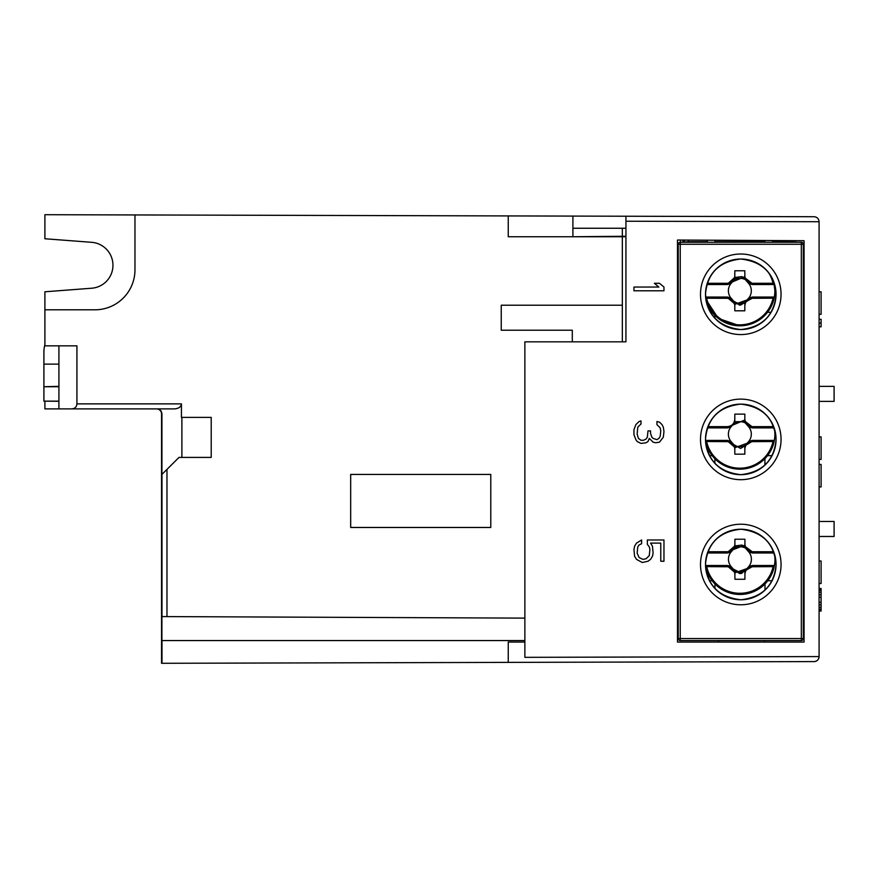 <?xml version="1.0" encoding="UTF-8"?>
<svg xmlns="http://www.w3.org/2000/svg" width="878" height="878" viewBox="0 0 878 878"><rect width="100%" height="100%" fill="white"/><g stroke="black" fill="none" stroke-linecap="round" stroke-linejoin="round"><path stroke-width="1.32" d="M603.779 662.133L606.424 662.133M607.938 662.122L608.783 662.122M181.428 417.39L181.428 403.88C181.011 406.909 178.684 408.577 174.47 408.885L71.919 408.885C74.959 408.577 76.627 406.909 76.924 403.88L76.924 345.833L44.899 345.833L44.899 309.802L94.934 309.802A40.026 40.026 0 0 0 134.971 269.776L134.971 214.945L44.899 214.704L44.899 238.75L91.685 242.317A23.015 23.015 0 0 1 112.955 265.266A23.015 23.015 0 0 1 91.685 288.225L44.899 291.792L44.899 309.802M622.337 341.827L622.337 236.753L625.937 236.753L508.252 236.753L508.252 215.922L625.937 216.229L625.937 221.234L625.937 216.229L814.093 216.723C817.133 217.031 818.79 218.699 819.086 221.728L819.086 656.579C818.79 659.608 817.133 661.277 814.093 661.584L161.53 663.296L161.541 413.878A5.005 5.005 90 0 0 156.536 408.885M156.899 408.885C159.95 409.181 161.618 410.849 161.925 413.878L161.925 474.427L178.991 457.416L161.925 474.427M490.78 474.427L490.78 527.469L350.673 527.469L350.673 474.427L490.78 474.427M819.086 656.579A5.005 5.005 0 0 1 814.093 661.584A5.005 5.005 0 0 0 819.086 656.579L524.868 657.337L524.868 341.827L625.937 341.827L625.937 221.234L819.086 221.728M804.072 489.946L803.326 489.946M678.233 489.946L677.476 489.946M804.072 509.909L803.326 509.899M678.233 509.251L677.476 509.24M819.086 354.339L819.086 375.356M677.476 375.356L678.233 375.356M803.326 375.356L804.072 375.356M677.476 354.339L678.233 354.339M803.326 354.339L804.072 354.339M524.868 642.059L508.252 642.059L508.252 662.385M803.326 596.074L804.072 596.074M819.086 583.508L821.095 583.508L821.095 560.998L819.086 560.998L819.086 609.156L821.095 609.156L821.095 611.033L819.086 611.033L819.086 636.55M804.072 615.039L803.326 615.039M803.326 282.782L804.072 282.782L804.072 301.802M633.949 290.794L663.966 290.794L663.966 287.04L659.499 283.287L654.384 283.287L658.862 287.04L633.949 287.04L633.949 290.794M635.87 439.659L637.143 441.524L640.973 443.401L646.087 442.775L647.997 441.524L649.281 438.407L653.111 442.15L655.668 442.775L659.499 442.15L663.329 437.156L663.966 431.526L663.329 427.147L662.056 424.645L659.499 422.142L656.942 421.517L656.942 424.645L660.135 427.773L660.772 430.9L660.135 436.531L658.862 438.407L656.942 439.659L653.111 438.407L651.838 437.156L650.554 433.403L650.554 430.9L647.997 430.9L647.36 437.156L646.087 439.033L643.53 440.273L640.973 440.273L638.416 438.407L637.143 434.028L637.779 427.147L640.973 424.019L640.973 420.891L639.063 421.517L635.87 424.645L633.949 429.649L633.949 434.654L635.87 439.659M649.281 546.862L649.918 549.365L649.281 555.62L646.087 558.748L642.894 559.374L639.063 557.497L637.143 553.118L637.779 546.862L639.063 544.986L641.609 543.734L641.609 539.981L636.506 543.109L634.585 546.237L633.949 549.365L634.585 556.246L636.506 559.374L642.257 562.502L647.997 561.251L650.554 559.374L652.475 556.246L653.111 553.118L652.475 546.237L650.554 543.109L660.772 543.109L660.772 561.251L663.966 561.251L663.966 539.981L647.36 539.981L647.36 544.36L649.281 546.862M677.476 642.059L677.476 240.034L804.072 240.704L804.072 642.059L677.476 642.059M803.326 326.868L804.072 326.868M819.086 459.413L821.095 459.413L821.095 436.904L819.086 436.904L819.086 464.418L821.095 464.418L821.095 486.939L819.086 486.939L819.086 489.946M834.1 521.466L834.1 536.48L819.086 536.48L819.086 521.466L834.1 521.466M819.086 314.313L819.086 291.792L821.095 291.792L821.095 314.313L819.086 314.313L819.086 326.814L821.095 326.814L821.095 323.06L819.086 323.06M819.086 319.307L821.095 319.307L821.095 323.06M819.086 607.28L821.095 607.28L821.095 609.156M819.086 604.777L821.095 604.777L821.095 607.28M819.086 602.275L821.095 602.275L821.095 604.777M819.086 597.27L821.095 597.27L821.095 602.275M819.086 594.768L821.095 594.768L821.095 597.27M819.086 592.266L821.095 592.266L821.095 594.768M819.086 590.389L821.095 590.389L821.095 592.266M819.086 589.138L821.095 589.138L821.095 590.389M819.086 588.512L821.095 588.512L821.095 589.138M819.086 609.156L819.086 610.408L821.095 610.408M819.086 610.408L819.086 611.033M819.086 464.418L819.086 486.939M819.086 386.364L819.086 401.378L834.1 401.378L834.1 386.364L819.086 386.364M819.086 326.814L819.086 353.834M804.072 345.833L803.326 345.833M678.233 345.833L677.476 345.833M181.658 417.39L211.214 417.39L181.889 417.39L181.889 457.416L211.214 457.416L178.991 457.416M524.868 618.123L161.903 616.575L161.903 640.556L524.868 640.556M508.252 215.922L134.971 214.945M604.92 216.175L603.779 216.175M572.302 341.827L572.302 330.227L501.25 330.227L501.25 305.215L622.337 305.215M161.991 663.296L161.991 640.556M211.214 417.39L211.214 457.416M58.914 345.833L58.914 408.885L71.919 408.885M58.914 408.885L44.899 408.885L44.899 401.29M803.326 470.981L804.072 470.981M804.072 384.816L803.326 384.805M678.233 384.158L677.476 384.147M572.906 236.753L625.937 236.248M572.906 216.087L572.906 236.248M622.337 228.247L622.337 236.248M625.937 228.247L572.906 228.247M764.551 642.059L764.551 640.556M678.233 615.039L677.476 615.039M718.511 640.556L718.511 642.059M678.233 597.545L677.476 596.788M677.476 563.731L678.233 562.974M804.072 551.241L803.326 551.241M678.233 472.463L677.476 471.716M677.476 438.616L678.233 437.859M804.072 426.137L803.326 426.137M682.952 242.251L682.952 240.067M678.233 329.107L677.476 328.361M677.476 295.249L678.233 294.503M680.439 242.251L680.439 240.056M684.95 240.078L684.95 240.638M682.941 242.251L682.941 240.067M705.528 565.849A2150.343 266.714 -0 0 0 705.682 566.628A35.021 35.021 -90 0 0 774.978 559.242A35.021 35.021 -90 0 0 774.703 554.819L774.978 559.242M773.672 551.757L773.101 551.735A34.023 34.023 -90 0 0 772.168 548.399M707.887 551.735L727.412 551.735C731.956 551.285 734.458 548.761 734.908 544.173L734.908 539.224L744.917 539.224L744.917 544.25C745.411 548.794 747.913 551.296 752.424 551.735L752.435 552.986L748.89 552.086L745.345 548.015A12.468 12.468 -90 0 0 734.524 548.015L730.968 552.086A11.469 11.469 -90 0 0 730.968 566.398L734.524 570.47A12.468 12.468 -90 0 0 745.345 570.47A7.617 7.617 90.6 0 0 745.038 571.71L734.831 571.71L734.908 579.26L744.917 579.26L744.917 574.234C745.411 569.69 747.913 567.199 752.424 566.749L774.155 566.628A2150.343 266.714 -0 0 0 774.396 565.498L752.435 565.498L752.424 566.749M745.345 548.015A7.617 7.617 89.4 0 1 745.038 546.785L734.831 546.785A7.617 7.617 89.4 0 1 734.524 548.015M734.524 570.47A7.617 7.617 90.6 0 1 734.831 571.71M744.928 573.202L745.038 571.71M705.682 566.628C710.62 583.859 722.034 593.078 739.924 594.274L739.924 594.274A35.021 35.021 -90 0 1 705.682 566.628L727.412 566.749C731.956 567.21 734.458 569.723 734.908 574.311L734.908 579.26M730.968 552.086L727.423 552.986L727.412 551.735M707.438 552.986L727.423 552.986M705.517 565.498L727.423 565.498L730.968 566.398M734.908 574.311L734.93 573.202M734.908 539.224L734.831 546.785M734.93 545.282L734.908 544.173M745.345 570.47L748.89 566.398L752.435 565.498M774.659 554.655A35.021 35.021 90 0 1 774.396 565.498M752.424 551.735L773.101 551.735M752.435 552.986L774.122 552.986M748.89 566.398A11.469 11.469 -90 0 0 748.89 552.086M745.038 546.785L744.928 545.282M739.924 594.274A35.021 35.021 -90 0 0 774.155 566.628A35.021 35.021 -90 0 1 739.924 594.274M752.435 566.321L740.714 573.543L727.412 566.08M727.818 551.724L743.94 545.479L752.183 551.735M752.183 566.749L735.193 572.73L727.412 566.058L741.855 573.444M734.699 545.951L741.987 545.062L752.435 552.119M752.205 566.749L739.66 573.553L727.412 566.025M727.412 552.46L734.908 545.875M772.08 580.764L767.591 580.764L772.08 580.764M764.979 583.749L764.99 590.159L764.99 583.749M712.277 580.764L709.479 580.764L712.277 580.764M714.944 588.523L714.944 583.804M705.561 441.349A2150.343 266.714 -0 0 0 705.594 441.524A35.021 35.021 -90 0 0 739.836 469.17L739.891 469.17A35.021 35.021 -90 0 0 774.583 429.331L774.923 434.149M773.683 426.675L773.013 426.642A34.023 34.023 -90 0 0 771.905 422.812M707.887 426.642L727.324 426.642C731.868 426.181 734.37 423.668 734.82 419.08L734.82 414.131L744.829 414.131L744.829 419.212C745.345 423.723 747.847 426.203 752.336 426.642L752.358 427.893L748.813 426.993L745.268 422.922A12.468 12.457 -90 0 0 734.447 422.922L730.891 426.993A11.469 11.469 -90 0 0 730.891 441.305L734.447 445.376A12.468 12.457 -90 0 0 745.268 445.376A7.617 7.617 90.3 0 0 744.95 446.606L734.754 446.606L734.82 454.167L744.829 454.167L744.829 449.086C745.345 444.575 747.847 442.095 752.336 441.656L774.067 441.524A2150.343 266.714 -0 0 0 774.319 440.405L752.358 440.405L752.336 441.656M745.268 422.922A7.617 7.617 89.7 0 1 744.95 421.681L734.754 421.681A7.617 7.617 89.6 0 1 734.447 422.922M734.447 445.376A7.617 7.617 90.4 0 1 734.754 446.606M744.851 448.109L744.95 446.606M705.594 441.535C710.532 458.766 721.946 467.985 739.836 469.17A35.021 35.021 -90 0 1 705.594 441.524L727.324 441.656C731.868 442.117 734.37 444.63 734.82 449.218L734.82 454.167M730.891 426.993L727.346 427.893L727.324 426.642M707.438 427.893L727.346 427.893M705.517 440.405L727.346 440.405L730.891 441.305M734.82 449.218L734.842 448.109M734.82 414.131L734.754 421.681M734.842 420.189L734.82 419.08M745.268 445.376L748.813 441.305L752.358 440.405M774.506 429.057A35.021 35.021 90 0 1 774.319 440.405M752.336 426.642L773.013 426.642M752.358 427.893L774.122 427.893M748.813 441.305A11.469 11.469 -90 0 0 748.813 426.993M744.95 421.681L744.829 419.212M739.836 469.17A35.021 35.021 -90 0 0 774.067 441.524A35.021 35.021 -90 0 1 739.836 469.17M752.347 441.316L740.56 448.449L727.335 440.899M727.796 426.631L727.335 427.432L743.875 420.375L752.347 426.938M752.347 441.338L735.149 447.626L727.335 440.866M772.08 455.66L767.537 455.66L772.08 455.66M764.936 465.11L764.925 458.645L764.925 465.12M712.19 455.66L709.479 455.66L712.19 455.66M714.89 463.364L714.89 458.744M705.868 299.387L718.314 318.429L739.825 325.815A35.021 35.021 -90 0 1 705.868 299.387A35.021 35.021 -90 0 0 739.825 325.815L739.902 325.815A35.021 35.021 -90 0 0 773.716 281.651L774.923 290.794M707.262 283.287L727.313 283.287C731.868 282.826 734.37 280.301 734.82 275.725L734.82 270.775L744.829 270.775L744.829 275.868C745.356 280.378 747.858 282.848 752.336 283.287L752.358 284.538L774.308 284.538A2150.343 266.714 180 0 0 774.067 283.407L773.013 283.287A34.023 34.023 -90 0 0 768.502 272.487M774.067 283.407A35.021 35.021 -90 0 0 773.463 281.015M752.358 284.538L748.813 283.638L745.268 279.566A12.468 12.457 -90 0 0 734.447 279.566L730.891 283.638A11.469 11.469 -90 0 0 730.891 297.949L734.447 302.021A12.468 12.457 -90 0 0 745.268 302.021A7.617 7.617 90.3 0 0 744.95 303.25L734.754 303.25L734.82 310.801L744.829 310.801L744.829 305.709C745.356 301.198 747.858 298.729 752.336 298.3L774.067 298.169A2150.343 266.714 -0 0 0 774.308 297.049L752.358 297.049L752.336 298.3M745.268 279.566A7.617 7.617 89.7 0 1 744.95 278.326L734.754 278.326A7.617 7.617 89.7 0 1 734.447 279.566M734.447 302.021A7.617 7.617 90.3 0 1 734.754 303.25M744.829 305.709L744.95 303.25M705.725 298.235L727.313 298.3C731.868 298.75 734.37 301.275 734.82 305.862L734.82 310.801M730.891 283.638L727.335 284.538L727.313 283.287M706.878 284.538L727.335 284.538M705.605 297.049L727.335 297.049L730.891 297.949M734.82 305.862L734.842 304.743M734.82 270.775L734.754 278.326M734.842 276.833L734.82 275.725M745.268 302.021L748.813 297.949L752.358 297.049M774.308 284.538A35.021 35.021 90 0 1 774.308 297.049M752.336 283.287L773.013 283.287M748.813 297.949A11.469 11.469 -90 0 0 748.813 283.638M744.95 278.326L744.829 275.868M739.825 325.815A35.021 35.021 -90 0 0 774.067 298.169A35.021 35.021 -90 0 1 739.825 325.815M752.336 297.982L740.538 305.094L727.335 297.51M727.807 283.265L727.335 284.11L743.885 277.02L752.336 283.539L741.866 276.592L734.601 277.536L727.335 284.165M752.336 298.015L735.127 304.26L727.335 297.477M739.902 305.105L727.335 297.444L739.572 305.094L752.205 298.3M771.114 312.305L767.537 312.305L771.114 312.305M710.445 312.305L712.19 312.305L710.445 312.305M764.957 242.251L764.968 240.495L764.957 242.251M707.416 240.199L707.416 242.251L707.427 240.199M794.601 242.251A5.005 2.557 -179.9 0 0 791.473 241.691L791.473 242.251M714.922 240.232L714.922 241.691L764.957 241.691M772.464 240.539L772.464 241.691L791.473 241.691L791.484 240.638M796.072 242.251A5.005 5.005 90 0 0 794.963 240.66L796.105 242.251M714.922 242.251L714.922 241.691M714.901 318.264L714.89 315.389M772.464 242.251L772.464 241.691M707.416 241.691L688.396 241.691A5.005 2.557 -179.9 0 0 685.279 242.251M804.072 636.55L803.326 636.55L804.072 636.55M804.072 617.541L803.326 617.541M678.233 617.541L677.476 617.541M740.78 529.225C719.312 531.629 707.558 543.197 705.506 563.961C707.031 585.242 718.797 597.183 740.78 599.773C762.247 597.369 774.001 585.791 776.053 565.037C774.517 543.745 762.762 531.805 740.78 529.225A35.274 35.274 0 0 1 776.053 564.499A35.274 35.274 0 0 1 740.78 599.773A35.274 35.274 0 0 1 705.506 564.499A35.274 35.274 0 0 1 740.78 529.225A35.274 35.274 0 0 1 776.053 564.499A35.274 35.274 0 0 1 740.78 599.773L740.78 599.773A35.274 35.274 0 0 1 705.506 564.499A35.274 35.274 0 0 1 740.78 529.225M740.78 329.568A35.274 35.274 0 0 1 705.506 294.295A35.274 35.274 0 0 1 740.78 259.021A35.274 35.274 0 0 1 776.053 294.295A35.274 35.274 0 0 1 740.78 329.568C762.247 327.165 774.001 315.586 776.053 294.832C774.517 273.541 762.762 261.6 740.78 259.021C719.312 261.414 707.558 272.992 705.506 293.746C707.031 315.037 718.797 326.978 740.78 329.568L740.78 329.568M803.063 243.25L803.326 244.26A1.997 1.997 0 0 0 801.329 242.251A1.997 1.997 0 0 1 803.326 244.26L803.326 638.558L801.329 638.558L801.329 640.556A1.997 1.997 0 0 0 803.326 638.558M680.23 640.556L680.23 638.558L678.233 638.558A1.997 1.997 0 0 0 680.23 640.556L801.329 640.556A1.997 1.997 0 0 0 802.744 639.974M678.233 638.558L678.233 244.26L680.23 244.26L680.23 242.251A1.997 1.997 0 0 0 678.815 242.844A1.997 1.997 0 0 1 680.23 242.251L801.329 242.251L801.329 244.26L803.326 244.26M678.233 244.26A1.997 1.997 0 0 1 678.815 242.844A1.997 1.997 0 0 0 678.233 244.26L678.496 243.25M740.78 404.121A35.274 35.274 0 0 1 776.053 439.406A35.274 35.274 0 0 1 740.78 474.68A35.274 35.274 0 0 1 705.506 439.406A35.274 35.274 0 0 1 740.78 404.121C719.312 406.525 707.558 418.104 705.506 438.857C707.031 460.149 718.797 472.09 740.78 474.68C762.247 472.276 774.001 460.698 776.053 439.944C774.517 418.652 762.762 406.712 740.78 404.121M677.476 357.313L678.233 357.116M803.326 357.116L804.072 357.313M803.326 536.195L803.326 592.804M803.326 411.091L803.326 467.711M803.326 265.99L803.326 322.599M678.233 636.55L677.476 636.55L678.233 636.55M44.899 344.637A30.028 30.028 0 0 0 43.9 352.319L43.9 364.118L58.914 364.118L58.914 386.737L43.9 386.737L58.914 386.331M43.9 364.118L43.9 386.331M43.9 386.737L43.9 401.147L58.914 401.147M58.914 401.29L43.9 401.147M181.428 403.88L76.924 403.88M161.969 616.575L161.969 474.427M166.974 616.597L166.974 469.445M706.724 566.749A34.023 34.023 -90 0 0 773.101 566.749M727.412 566.749L727.423 565.498M706.636 441.656A34.023 34.023 -90 0 0 773.013 441.656M727.324 441.656L727.346 440.405M706.636 298.3A34.023 34.023 -90 0 0 773.013 298.3M727.313 298.3L727.335 297.049M688.396 242.251L688.407 240.1M685.652 240.078A5.005 5.005 -90 0 0 683.819 242.251A5.005 5.005 0 0 1 685.652 240.078M804.072 634.553L803.326 634.553M678.233 634.553L677.476 634.553M740.78 524.221A40.278 40.278 0 0 1 781.058 564.499A40.278 40.278 0 0 1 740.78 604.777A40.278 40.278 0 0 1 700.501 564.499A40.278 40.278 0 0 1 740.78 524.221M740.78 334.573A40.278 40.278 0 0 1 705.89 274.156A40.278 40.278 0 0 1 775.658 274.156A40.278 40.278 0 0 1 740.78 334.573M801.329 638.558L680.23 638.558L680.23 244.26L801.329 244.26L801.329 638.558M740.78 399.117A40.278 40.278 0 0 1 781.058 439.406A40.278 40.278 0 0 1 740.78 479.684A40.278 40.278 0 0 1 700.501 439.406A40.278 40.278 0 0 1 740.78 399.117M744.928 573.104L744.917 574.234M744.917 544.25L744.928 545.381M744.851 447.945L744.829 449.086"/></g></svg>

